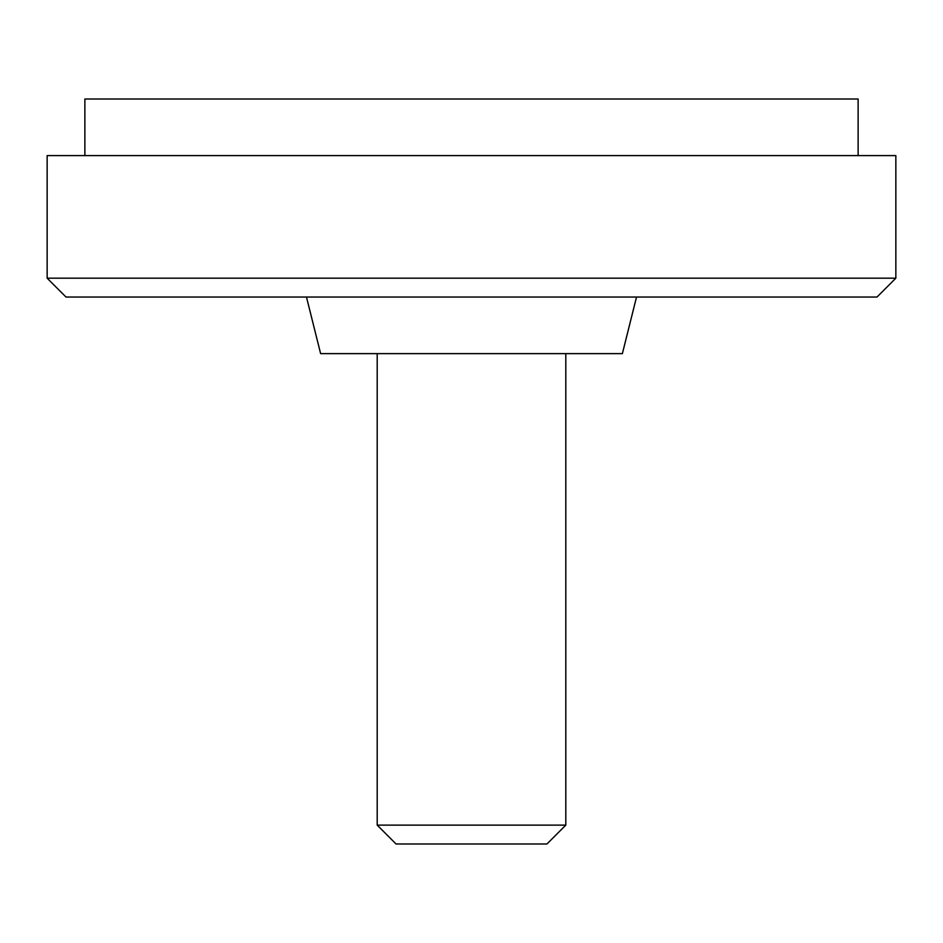 <?xml version="1.0" encoding="UTF-8"?>
<svg xmlns="http://www.w3.org/2000/svg" width="943" height="943" viewBox="0 0 943 943"><rect width="100%" height="100%" fill="white"/><g stroke="black" fill="none" stroke-linecap="round" stroke-linejoin="round"><path stroke-width="1.41" d="M858.13 155.595L858.13 99.015L84.87 99.015L84.87 155.595M47.15 278.185L895.85 278.185L895.85 155.595L47.15 155.595L47.15 278.185L66.01 297.045L876.99 297.045L895.85 278.185M306.475 297.045L320.62 353.625L622.38 353.625L636.525 297.045M565.8 825.125L546.94 843.985L396.06 843.985L377.2 825.125L565.8 825.125L565.8 353.625M377.2 825.125L377.2 353.625"/></g></svg>

